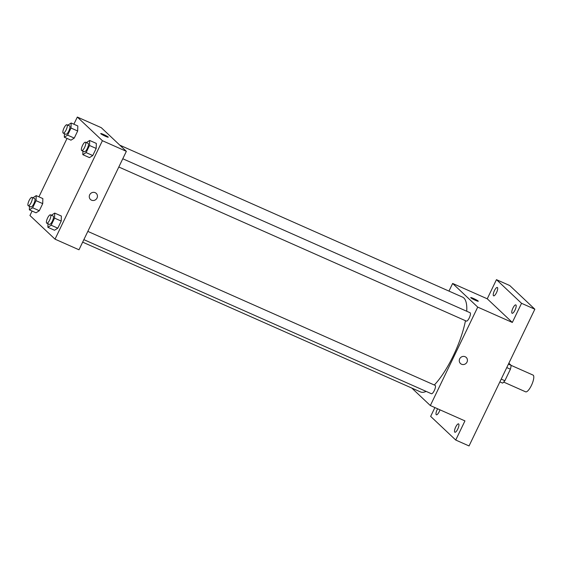 <?xml version="1.0" encoding="UTF-8"?>
<svg xmlns="http://www.w3.org/2000/svg" width="563" height="563" viewBox="0 0 563 563"><rect width="100%" height="100%" fill="white"/><g stroke="black" fill="none" stroke-linecap="round" stroke-linejoin="round"><path stroke-width="0.84" d="M503.702 382.094L525.624 391.82A9.149 2.724 -66.1 0 0 531.824 384.557A9.149 2.724 -66.1 0 0 533.041 375.085L511.12 365.366M508.868 363.198L511.12 365.324A11.809 3.519 -66.1 0 1 510.409 369.208L504.87 380.722A11.809 3.519 -66.1 0 1 502.569 383.1L499.867 381.904M501.211 379.103L504.87 380.722M506.756 367.59L510.409 369.208M508.417 364.127L511.12 365.324M448.964 291.099L452.645 283.456L487.248 298.798L496.46 279.656L509.768 285.554L534.85 309.214L469.042 445.945L455.734 440.041L430.653 416.388L434.896 407.577M496.46 279.656L521.542 303.309L534.85 309.214M521.542 303.309L512.33 322.451L477.727 307.109L430.343 405.557L464.947 420.899L455.734 440.041M466.227 357.414A4.194 3.983 -46.7 0 1 461.54 364.226A4.194 3.983 -46.7 0 1 460.457 357.73A4.194 3.983 -46.7 0 1 466.671 362.671A4.194 3.983 -46.7 0 1 460.471 363.515M457.768 429.041A4.574 1.365 113.9 0 1 454.869 432.236A4.574 1.365 113.9 0 1 455.678 427.071A4.574 1.365 113.9 0 1 458.578 423.876A4.574 1.365 113.9 0 1 457.768 429.041M439.977 409.829A4.574 1.365 113.9 0 1 439.267 411.588A4.574 1.365 113.9 0 1 436.367 414.783A4.574 1.365 113.9 0 1 437.177 409.618A4.574 1.365 113.9 0 1 437.613 408.78M496.517 292.626A4.574 1.365 113.9 0 1 493.617 295.828A4.574 1.365 113.9 0 1 494.427 290.656A4.574 1.365 113.9 0 1 497.326 287.461A4.574 1.365 113.9 0 1 496.517 292.626M515.018 310.079A4.574 1.365 113.9 0 1 512.119 313.281A4.574 1.365 113.9 0 1 512.928 308.109A4.574 1.365 113.9 0 1 515.828 304.914A4.574 1.365 113.9 0 1 515.018 310.079M487.248 298.798L512.33 322.451M82.655 242.139L420.477 391.911A51.852 15.44 -66.1 0 0 426.149 391.398M434.305 385.008A51.852 15.44 -66.1 0 0 465.467 320.699M466.727 311.248A51.852 15.44 -66.1 0 0 462.512 297.102L119.835 145.184M452.645 283.456L477.727 307.109M430.343 405.557L411.785 388.055M431.293 393.65A4.574 1.365 -66.1 0 0 431.413 393.734A4.574 1.365 -66.1 0 0 434.509 390.103A4.574 1.365 -66.1 0 0 435.122 385.366L87.828 231.393M466.248 321.016A4.574 1.365 -66.1 0 0 466.368 321.1A4.574 1.365 -66.1 0 0 469.472 317.469A4.574 1.365 -66.1 0 0 470.077 312.732L122.783 158.759M470.717 297.595A4.194 0.415 -154.3 0 1 474.109 298.77A4.194 0.415 -154.3 0 1 478.156 301.036A4.194 0.415 -154.3 0 1 478.276 301.233A4.194 0.415 -154.3 0 1 474.32 299.79A4.194 0.415 -154.3 0 1 470.717 297.595A4.194 0.415 -154.3 0 1 474.109 298.763A4.194 0.415 -154.3 0 1 478.156 301.036A4.194 0.415 -154.3 0 1 478.276 301.233M73.873 124.212L77.321 117.055L101.277 127.674L126.358 151.334L78.982 249.782L55.019 239.162L29.938 215.502L32.084 211.055M77.321 117.055L102.403 140.708L126.358 151.334M102.403 140.708L55.019 239.162M96.231 193.376A4.194 3.983 -46.7 0 1 91.544 200.189A4.194 3.983 -46.7 0 1 90.453 193.693A4.194 3.983 -46.7 0 1 96.674 198.633A4.194 3.983 -46.7 0 1 90.474 199.478M77.814 125.957L77.673 130.989L74.253 138.097L70.98 140.166L74.253 138.097L77.673 130.989L77.814 125.957L71.163 123.008L71.022 128.04L67.602 135.148L64.323 137.217L64.421 133.649M61.367 216.044L61.226 221.076L57.806 228.184L54.527 230.253L57.806 228.184L61.226 221.076L61.367 216.044L54.71 213.096L54.569 218.127L51.149 225.228L47.869 227.304L47.975 223.736M38.917 196.846L67.039 138.421M96.322 143.41L96.182 148.442L92.761 155.55L89.482 157.619L92.761 155.55L96.182 148.442L96.322 143.41L89.665 140.461L89.524 145.493L86.104 152.594L82.824 154.67L82.93 151.102M42.858 198.591L42.718 203.623L39.297 210.731L36.018 212.8L39.297 210.731L42.718 203.623L42.858 198.591L36.208 195.642L36.06 200.674L32.647 207.775L29.367 209.851L29.466 206.283M100.721 133.558A4.194 0.415 -154.3 0 1 104.113 134.733A4.194 0.415 -154.3 0 1 108.159 136.999A4.194 0.415 -154.3 0 1 108.279 137.189A4.194 0.415 -154.3 0 1 104.317 135.753A4.194 0.415 -154.3 0 1 100.721 133.558A4.194 0.415 -154.3 0 1 104.106 134.726A4.194 0.415 -154.3 0 1 108.159 136.999A4.194 0.415 -154.3 0 1 108.279 137.196M32.893 197.789L36.208 195.642M30.81 206.846A4.574 1.365 -66.1 0 0 30.93 206.931A4.574 1.365 -66.1 0 0 34.033 203.299A4.574 1.365 -66.1 0 0 34.639 198.563L31.978 197.388A4.574 1.365 -66.1 0 0 28.98 200.794A4.574 1.365 -66.1 0 0 28.15 205.671A4.574 1.365 -66.1 0 0 28.27 205.748A4.574 1.365 -66.1 0 0 31.366 202.117A4.574 1.365 -66.1 0 0 31.978 197.388M36.06 200.674L42.718 203.623M32.647 207.775L39.297 210.731M29.367 209.851L36.018 212.8M67.849 125.155L71.163 123.008M65.765 134.219A4.574 1.365 -66.1 0 0 65.885 134.297A4.574 1.365 -66.1 0 0 68.989 130.665A4.574 1.365 -66.1 0 0 69.594 125.929L66.934 124.754A4.574 1.365 -66.1 0 0 63.936 128.167A4.574 1.365 -66.1 0 0 63.105 133.037A4.574 1.365 -66.1 0 0 63.225 133.114A4.574 1.365 -66.1 0 0 66.328 129.483A4.574 1.365 -66.1 0 0 66.934 124.754M71.022 128.04L77.673 130.989M67.602 135.148L74.253 138.097M64.323 137.217L70.98 140.166M51.395 215.242L54.71 213.096M49.319 224.299A4.574 1.365 -66.1 0 0 49.438 224.384A4.574 1.365 -66.1 0 0 52.535 220.752A4.574 1.365 -66.1 0 0 53.147 216.016L50.48 214.841A4.574 1.365 -66.1 0 0 47.482 218.247A4.574 1.365 -66.1 0 0 46.652 223.124A4.574 1.365 -66.1 0 0 46.778 223.201A4.574 1.365 -66.1 0 0 49.875 219.57A4.574 1.365 -66.1 0 0 50.48 214.841M54.569 218.127L61.226 221.076M51.149 225.228L57.806 228.184M47.869 227.304L54.527 230.253M86.357 142.608L89.665 140.461M84.274 151.665A4.574 1.365 -66.1 0 0 84.394 151.75A4.574 1.365 -66.1 0 0 87.49 148.118A4.574 1.365 -66.1 0 0 88.102 143.382L85.442 142.207A4.574 1.365 -66.1 0 0 82.437 145.62A4.574 1.365 -66.1 0 0 81.614 150.49A4.574 1.365 -66.1 0 0 81.734 150.567A4.574 1.365 -66.1 0 0 84.83 146.936A4.574 1.365 -66.1 0 0 85.442 142.207M89.524 145.493L96.182 148.442M86.104 152.594L92.761 155.55M82.824 154.67L89.482 157.619M118.814 167.007L466.368 321.1M83.859 239.641L431.413 393.734M28.27 205.748L30.93 206.931M63.225 133.114L65.885 134.297M46.778 223.201L49.438 224.384M81.734 150.567L84.394 151.75"/></g></svg>

